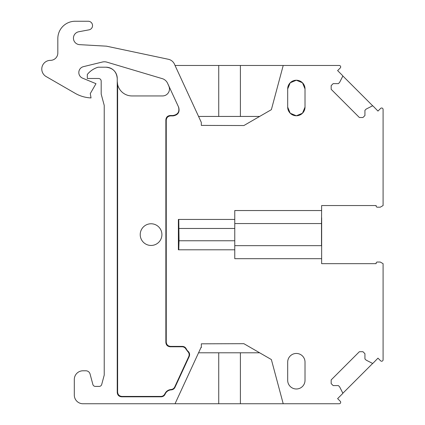 <?xml version="1.0" encoding="UTF-8"?>
<svg xmlns="http://www.w3.org/2000/svg" width="425" height="425" viewBox="0 0 425 425"><rect width="100%" height="100%" fill="white"/><g stroke="black" fill="none" stroke-linecap="round" stroke-linejoin="round"><path stroke-width="0.64" d="M218.732 65.477L240.396 65.477L240.396 116.434L218.732 116.434L218.732 65.477L175.036 65.477L174.516 64.281A8.675 8.675 0 0 0 168.369 59.277L106.5 46.176L79.571 44.646A6.508 6.508 0 0 1 78.752 31.753L88.979 29.851A4.335 4.335 0 0 0 88.182 21.25L75.172 21.25A17.345 17.345 0 0 0 57.827 38.595L57.827 52.982A7.374 7.374 0 0 1 50.453 60.355A8.675 8.675 0 0 0 46.118 76.543L75.172 93.314A34.696 34.696 0 0 0 91.035 97.931L90.27 93.596L95.992 83.688L82.572 78.157A6.072 6.072 0 0 1 83.449 66.645L102.356 62.034A8.675 8.675 0 0 1 106.887 62.146L162.775 78.8A8.675 8.675 0 0 1 167.657 83.433L178.665 107.275C179.934 112.131 178.096 115.005 173.15 115.892L172.98 115.51C177.921 114.628 179.759 111.754 178.489 106.893L178.527 106.973M167.657 83.433L168.879 86.222A6.938 6.938 0 0 1 162.52 95.944L131.984 95.944A14.748 14.748 0 0 1 117.619 84.522L117.242 81.292A14.748 14.748 0 0 1 117.242 81.106L117.242 78.487A11.278 11.278 0 0 0 113.82 70.396A11.278 11.278 0 0 1 117.242 78.487C116.572 71.639 112.816 67.883 105.963 67.208A11.278 11.278 0 0 1 113.31 69.934A11.278 11.278 0 0 0 105.963 67.208L98.159 67.208A21.686 21.686 0 0 0 87.316 74.455C90.19 70.938 93.808 68.521 98.159 67.208A21.686 21.686 0 0 0 87.316 74.455L87.316 78.487L98.589 78.487C100.172 78.641 101.038 79.507 101.192 81.085L101.192 94.095L104.231 105.427L104.231 375.073L101.708 384.476A2.603 2.603 0 0 1 99.195 386.405L95.386 386.405A2.603 2.603 0 0 1 92.868 384.476L90.063 374.005A4.335 4.335 0 0 0 85.877 370.791L82.981 370.791A8.675 8.675 0 0 0 74.306 379.461L74.306 395.075A8.675 8.675 0 0 0 82.981 403.75L175.036 403.75L201.078 347.337L201.338 347.544L201.338 343.82L243.876 343.687L271.368 359.555L283.209 403.75L240.396 403.75L240.396 352.793L198.565 352.793M117.619 392.094L117.242 392.477C117.497 395.107 118.942 396.552 121.577 396.812L161.133 396.812L160.889 396.435L121.954 396.435C119.319 396.174 117.874 394.729 117.619 392.094L117.619 84.522M160.889 396.435C162.717 396.355 164.039 395.494 164.852 393.853C166.117 391.255 168.188 389.805 171.062 389.507C172.736 389.337 173.952 388.503 174.712 387L188.769 356.548C189.523 354.647 189.178 352.962 187.733 351.512L186.028 349.233C185.194 347.666 183.892 346.842 182.118 346.773L170.202 346.773C167.572 346.518 166.127 345.073 165.867 342.438L165.867 119.85C166.127 117.215 167.572 115.77 170.202 115.51L170.584 115.892L173.15 115.892M172.98 115.51L170.202 115.51M140.223 234.611A10.843 10.843 0 0 1 151.066 223.768A10.843 10.843 0 0 1 161.909 234.611A10.843 10.843 0 0 1 151.066 245.453A10.843 10.843 0 0 1 140.223 234.611M234.77 223.561L321.507 223.561L321.635 205.557L376.152 205.557L376.152 206.423L376.911 207.182L380.274 207.182L383.09 205.557L383.09 109.443A1.445 1.445 0 0 0 380.625 108.418L377.963 111.079L373.235 106.218A0.887 0.887 0 0 0 372.098 106.059L366.159 109.087L364.932 110.314L364.932 115.526L362.939 117.518L359.385 117.518L331.171 89.303L331.171 85.627L333.168 83.629L338.38 83.629L339.607 82.407L342.635 76.468A0.887 0.887 0 0 0 342.476 75.459L337.615 70.598L340.271 67.942A1.445 1.445 0 0 0 339.251 65.477L240.396 65.477M372.906 106.016L342.672 75.788M321.667 217.797L321.645 258.682L234.77 258.682L234.77 240.762L179.026 240.762L178.782 249.794M283.209 403.75L339.251 403.75A1.445 1.445 0 0 0 340.271 401.285L337.615 398.623L342.476 393.768A0.887 0.887 0 0 0 342.635 392.758L339.607 386.819L338.38 385.592L333.168 385.592L331.171 383.6L331.171 379.918L359.385 351.703L362.939 351.703L364.932 353.701L364.932 358.913L366.159 360.14L372.098 363.168A0.866 0.866 0 0 0 373.235 363.008L377.963 358.147L380.625 360.804A1.445 1.445 0 0 0 383.09 359.784L383.09 263.67L380.274 262.044L376.911 262.044L376.152 262.804L376.152 263.67L321.635 263.67L321.645 258.682M372.906 363.205L342.672 393.438M175.036 403.75L240.396 403.75M117.242 392.477L117.242 81.292M165.867 119.85L166.244 120.227C166.504 117.592 167.949 116.147 170.584 115.892M166.244 120.227L166.244 342.061C166.504 344.691 167.949 346.136 170.584 346.396L182.357 346.396C184.174 346.471 185.486 347.321 186.309 348.941L186.028 349.233M161.133 396.812C163.009 396.727 164.342 395.834 165.139 394.145A6.938 6.938 0 0 1 171.222 389.879C172.938 389.736 174.181 388.896 174.962 387.366L189.231 356.453C189.996 354.498 189.624 352.798 188.116 351.342A6.938 6.938 0 0 1 186.309 348.941M175.036 65.471L201.179 122.103A1.737 1.737 0 0 1 201.296 122.448L201.179 122.103M283.209 65.477L271.368 109.666L243.876 125.54L201.338 125.402L201.296 122.448M259.648 116.434L240.396 116.434M218.732 116.434L198.565 116.434M321.645 210.545L234.77 210.545L234.77 219.433L178.388 219.433L178.388 249.794L234.77 249.794M321.683 246.017L321.507 245.661L234.77 245.661M259.648 352.793L240.396 352.793M218.732 403.75L218.732 352.793M178.782 219.433L179.026 240.762M234.77 240.762L234.77 219.433M305.017 380.332L305.017 362.116A8.665 8.665 0 0 0 296.353 353.451A8.665 8.665 0 0 0 287.688 362.116L287.688 380.332A8.665 8.665 0 0 0 296.353 388.992A8.665 8.665 0 0 0 305.017 380.332M296.337 115.77L290.222 113.225L287.688 107.111A8.665 8.665 0 0 0 296.353 115.77A8.665 8.665 0 0 0 305.017 107.111L302.483 113.225L296.368 115.77M305.017 88.894A8.665 8.665 0 0 0 296.353 80.229A8.665 8.665 0 0 0 287.688 88.894L290.227 82.774L296.347 80.229L302.478 82.774L305.017 88.894L305.017 107.111M287.688 107.111L287.688 88.894M321.507 223.561L321.507 245.661M234.77 228.464L179.026 228.464M165.867 342.438L166.244 342.061M170.202 346.773L170.584 346.396M182.357 346.396L182.118 346.773M188.116 351.342L187.733 351.512M189.231 356.453L188.769 356.548M174.962 387.366L174.712 387M171.222 389.879L171.062 389.507M165.139 394.145L164.852 393.853M121.954 396.435L121.577 396.812"/></g></svg>
